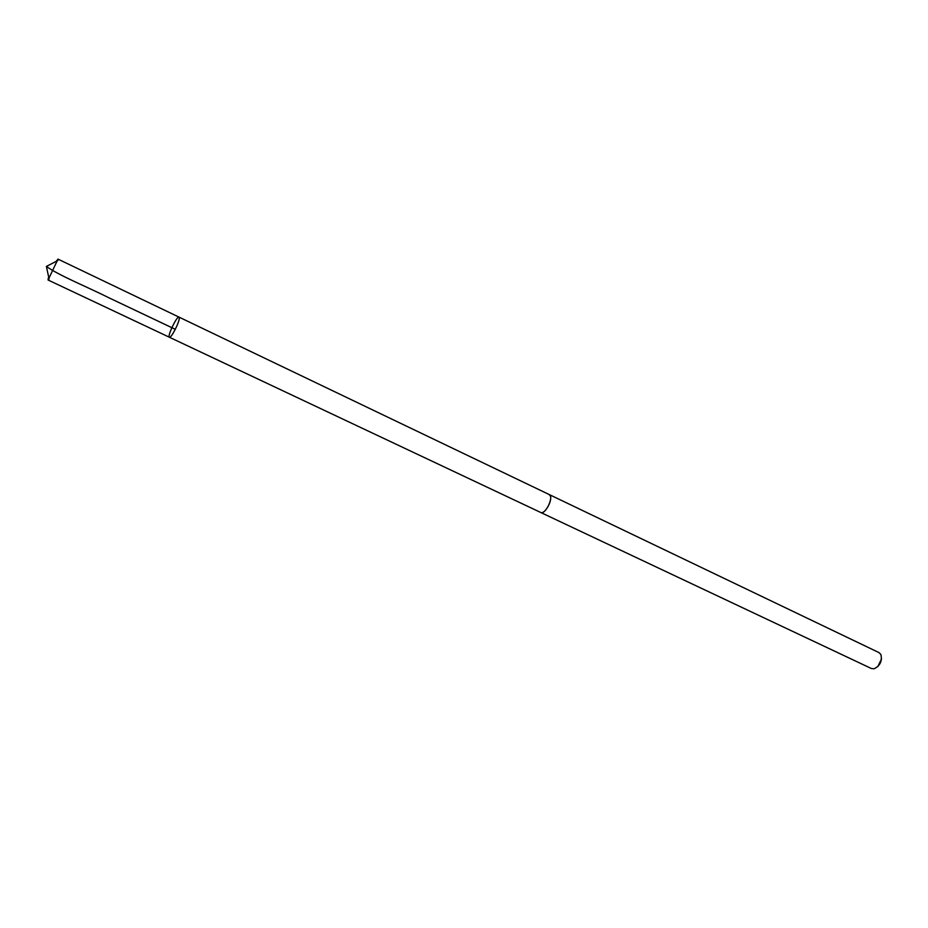 <?xml version="1.0" encoding="UTF-8"?>
<svg xmlns="http://www.w3.org/2000/svg" width="928" height="928" viewBox="0 0 928 928"><rect width="100%" height="100%" fill="white"/><g stroke="black" fill="none" stroke-linecap="round" stroke-linejoin="round"><path stroke-width="1.39" d="M179.301 318.165L179 317.109C176.981 315.59 166.959 336.655 169.418 337.258C170.984 338.662 179.348 322.515 179.301 318.165L179 317.109L58 259.121L48.07 280.001L169.418 337.258C170.984 338.662 179.348 322.515 179.301 318.165M48.094 279.003L48.685 277.112M56.156 261.406L58 259.121M549.028 494.462L550.327 495.888C552.624 500.842 544.469 514.831 540.688 512.453L169.418 337.258M179 317.109L549.202 494.543C554.306 496.422 545.362 515.226 540.688 512.465L540.514 512.372M549.214 494.543L878.978 652.593L880.881 654.518C882.377 661.061 880.115 665.817 874.095 668.786L871.404 668.531L540.688 512.465M881.554 658.834L877.865 666.582M175.299 329.324L109.144 297.9C88.856 287.645 58.313 275.245 46.4 266.406L49.08 278.992M46.4 266.406L57.861 260.536"/></g></svg>
